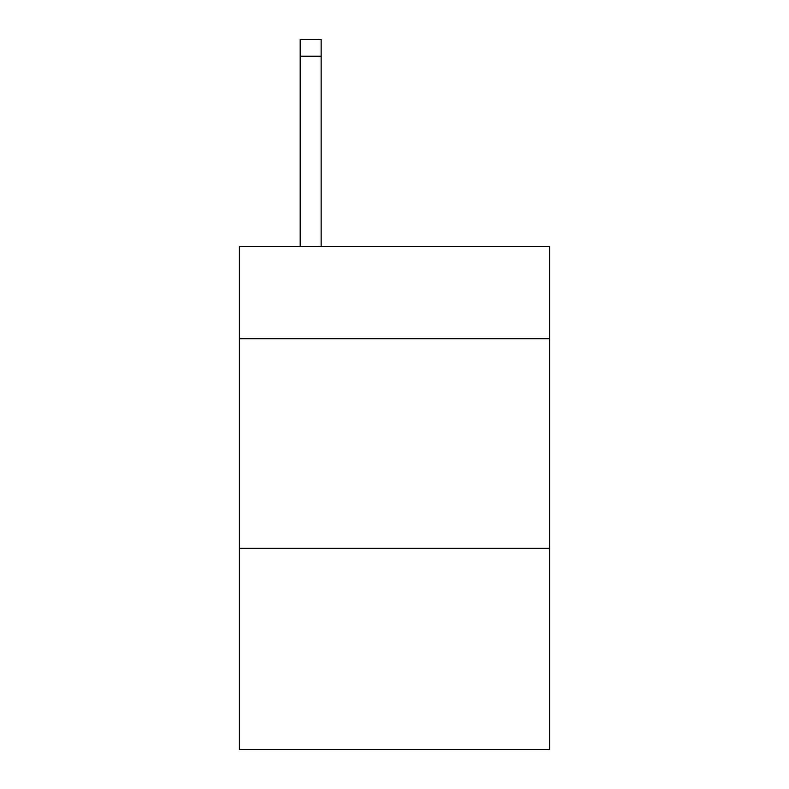 <?xml version="1.0" encoding="UTF-8"?>
<svg xmlns="http://www.w3.org/2000/svg" width="789" height="789" viewBox="0 0 789 789"><rect width="100%" height="100%" fill="white"/><g stroke="black" fill="none" stroke-linecap="round" stroke-linejoin="round"><path stroke-width="1.18" d="M549.598 338.747L549.598 246.523L239.402 246.523L239.402 338.747L549.598 338.747L549.598 749.55L239.402 749.55L239.402 338.747M549.598 548.345L239.402 548.345M321.143 246.523L321.143 56.216L300.185 56.216L300.185 39.45L321.143 39.45L321.143 56.216M300.185 246.523L300.185 56.216"/></g></svg>
